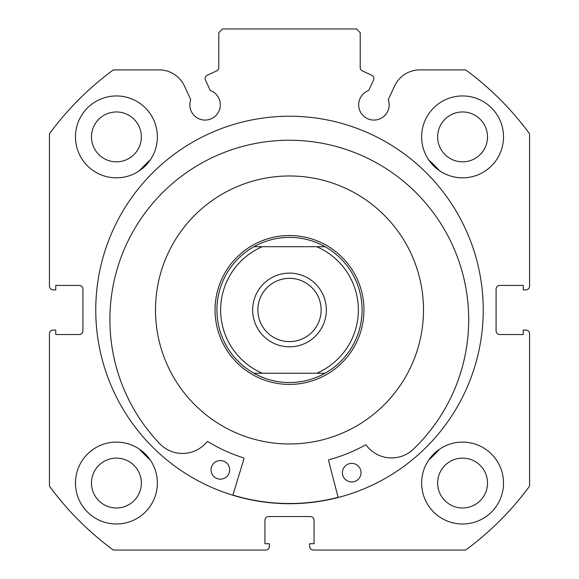 <?xml version="1.0" encoding="UTF-8"?>
<svg xmlns="http://www.w3.org/2000/svg" width="579" height="579" viewBox="0 0 579 579"><rect width="100%" height="100%" fill="white"/><g stroke="black" fill="none" stroke-linecap="round" stroke-linejoin="round"><path stroke-width="0.87" d="M205.161 78.614A3.72 3.72 0 0 0 205.509 80.192L210.307 90.483A15.264 15.264 0 0 1 205.082 120.085A15.264 15.264 0 0 1 190.744 99.602L184.368 85.938A27.792 27.792 0 0 0 159.182 69.893L113.346 69.893A297.772 297.772 0 0 0 49.425 133.814L49.425 286.149A3.72 3.72 0 0 0 53.145 289.869L55.75 289.869L55.75 285.404L79.2 285.404A3.72 3.72 0 0 1 82.92 289.131L82.92 330.819A3.72 3.72 0 0 1 79.2 334.539L55.75 334.539L55.75 330.073L53.145 330.073A3.72 3.72 0 0 0 49.425 333.793L49.425 486.128A297.772 297.772 0 0 0 113.346 550.05L265.681 550.05A3.72 3.72 0 0 0 269.401 546.33L269.401 543.724L264.936 543.724L264.936 520.275A3.72 3.72 0 0 1 268.656 516.548L310.344 516.548A3.72 3.72 0 0 1 314.064 520.275L314.064 543.724L309.599 543.724L309.599 546.33A3.72 3.72 0 0 0 313.319 550.05L465.654 550.05A297.772 297.772 0 0 0 529.575 486.128L529.575 333.793A3.72 3.72 0 0 0 525.855 330.073L523.25 330.073L523.25 334.539L499.8 334.539A3.72 3.72 0 0 1 496.08 330.819L496.08 289.131A3.72 3.72 0 0 1 499.8 285.404L523.25 285.404L523.25 289.869L525.855 289.869A3.72 3.72 0 0 0 529.575 286.149L529.575 133.814A297.772 297.772 0 0 0 465.654 69.893L419.818 69.893A27.792 27.792 0 0 0 394.632 85.938L388.256 99.602A15.264 15.264 0 0 1 373.918 120.085A15.264 15.264 0 0 1 368.693 90.483L373.491 80.192A3.72 3.72 0 0 0 371.689 75.241L362.367 70.899A3.72 3.72 0 0 1 360.218 67.526L360.218 32.67L356.498 28.95L222.502 28.95L218.782 32.67L218.782 67.526A3.72 3.72 0 0 1 216.633 70.899L207.311 75.241A3.72 3.72 0 0 0 205.161 78.614M483.241 309.975A193.741 193.741 0 0 0 289.5 116.234A193.741 193.741 0 0 0 95.759 309.975A193.741 193.741 0 0 0 289.5 503.708A193.741 193.741 0 0 0 483.241 309.975M421.635 483.052A40.943 40.943 0 0 0 462.578 523.995A40.943 40.943 0 0 0 503.52 483.052A40.943 40.943 0 0 0 462.578 442.11A40.943 40.943 0 0 0 421.635 483.052M75.48 483.052A40.943 40.943 0 0 0 116.422 523.995A40.943 40.943 0 0 0 157.365 483.052A40.943 40.943 0 0 0 116.422 442.11A40.943 40.943 0 0 0 75.48 483.052M421.635 136.89A40.943 40.943 0 0 0 462.578 177.833A40.943 40.943 0 0 0 503.52 136.89A40.943 40.943 0 0 0 462.578 95.948A40.943 40.943 0 0 0 421.635 136.89M75.48 136.89A40.943 40.943 0 0 0 116.422 177.833A40.943 40.943 0 0 0 157.365 136.89A40.943 40.943 0 0 0 116.422 95.948A40.943 40.943 0 0 0 75.48 136.89M141.356 136.89A24.94 24.94 0 0 1 116.422 161.831A24.94 24.94 0 0 1 91.482 136.89A24.94 24.94 0 0 1 116.422 111.957A24.94 24.94 0 0 1 141.356 136.89M487.518 136.89A24.94 24.94 0 0 1 462.578 161.831A24.94 24.94 0 0 1 437.644 136.89A24.94 24.94 0 0 1 462.578 111.957A24.94 24.94 0 0 1 487.518 136.89M141.356 483.052A24.94 24.94 0 0 1 116.422 507.993A24.94 24.94 0 0 1 91.482 483.052A24.94 24.94 0 0 1 116.422 458.112A24.94 24.94 0 0 1 141.356 483.052M487.518 483.052A24.94 24.94 0 0 1 462.578 507.993A24.94 24.94 0 0 1 437.644 483.052A24.94 24.94 0 0 1 462.578 458.112A24.94 24.94 0 0 1 487.518 483.052M338.15 497.499L328.575 460.573A0.745 0.745 0 0 1 329.104 459.661A154.839 154.839 0 0 0 365.298 444.99A0.745 0.745 0 0 1 366.261 445.2A31.534 31.534 0 0 0 412.371 450.115L412.386 450.129A179.389 179.389 0 0 0 293.14 140.284A179.389 179.389 0 0 0 160.716 444.73L160.73 444.708A31.534 31.534 0 0 0 207.007 441.777A0.745 0.745 0 0 1 207.977 441.611A154.839 154.839 0 0 0 243.506 457.823A0.745 0.745 0 0 1 243.998 458.756L232.845 495.24M361.014 472.884A9.307 9.307 0 0 1 351.511 481.981A9.307 9.307 0 0 1 342.406 472.478A9.307 9.307 0 0 1 351.909 463.381A9.307 9.307 0 0 1 361.014 472.884M229.668 470.061A9.307 9.307 0 0 1 220.165 479.166A9.307 9.307 0 0 1 211.06 469.663A9.307 9.307 0 0 1 220.563 460.558A9.307 9.307 0 0 1 229.668 470.061M139.358 170.805A204.72 204.72 0 0 1 150.337 159.833M428.663 159.833A204.72 204.72 0 0 1 439.642 170.805M150.337 460.117A204.72 204.72 0 0 1 139.358 449.138M439.642 449.138A204.72 204.72 0 0 1 428.663 460.117M289.5 273.122A36.846 36.846 0 0 0 252.654 309.975A36.846 36.846 0 0 0 289.5 346.821A36.846 36.846 0 0 0 326.346 309.975A36.846 36.846 0 0 0 289.5 273.122M289.5 341.61A31.635 31.635 0 0 1 257.865 309.975A31.635 31.635 0 0 1 289.5 278.333A31.635 31.635 0 0 1 321.135 309.975A31.635 31.635 0 0 1 289.5 341.61M289.5 235.53A74.445 74.445 0 0 1 363.945 309.975A74.445 74.445 0 0 1 289.5 384.413A74.445 74.445 0 0 1 215.055 309.975A74.445 74.445 0 0 1 289.5 235.53M325.058 373.245A72.585 72.585 0 0 0 325.058 246.697A72.585 72.585 0 0 1 325.058 373.245L316.662 373.245L325.058 373.245C313.999 379.39 302.151 382.495 289.5 382.553C276.849 382.495 265.001 379.39 253.942 373.245L262.338 373.245L253.942 373.245A72.585 72.585 0 0 1 253.942 246.697A72.585 72.585 0 0 0 253.942 373.245M325.058 246.697L316.662 246.697L325.058 246.697C313.999 240.553 302.151 237.448 289.5 237.39C276.849 237.448 265.001 240.553 253.942 246.697L262.338 246.697L253.942 246.697M316.662 373.245L262.338 373.245A68.858 68.858 0 0 1 262.338 246.697L316.662 246.697A68.858 68.858 0 0 1 316.662 373.245M198.648 211.48A133.995 133.995 0 0 0 191.005 400.827A133.995 133.995 0 0 0 380.352 408.463A133.995 133.995 0 0 0 387.995 219.115A133.995 133.995 0 0 0 198.648 211.48M232.896 495.059A193.552 193.552 0 0 0 338.107 497.318"/></g></svg>
